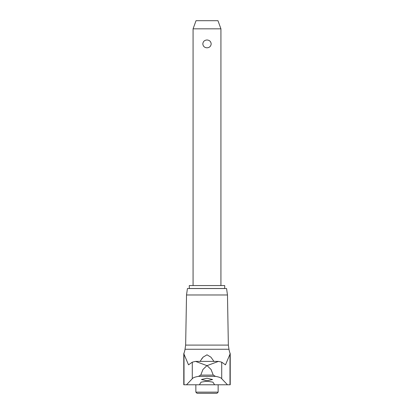<?xml version="1.0" encoding="UTF-8"?>
<svg xmlns="http://www.w3.org/2000/svg" width="414" height="414" viewBox="0 0 414 414"><rect width="100%" height="100%" fill="white"/><g stroke="black" fill="none" stroke-linecap="round" stroke-linejoin="round"><path stroke-width="0.62" d="M227.477 294.975L186.523 294.975L187.428 288.542L226.572 288.542L227.477 294.975L228.352 345.085L185.648 345.085L185.022 349.261A18.299 18.299 0 0 1 183.78 353.67L183.78 384.777L186.512 384.777L192.282 378.727C192.934 377.749 194.999 376.963 198.482 376.367L200.743 375.11L202.943 369.49L206.917 365.624L195.537 361.391L192.282 362.162L188.525 364.843L183.78 353.67M230.22 353.67L225.475 364.843L221.718 362.162L218.463 361.391L207.083 365.624L211.057 369.49L213.257 375.11L215.518 376.367C219.006 376.968 221.076 377.754 221.718 378.727L227.488 384.777L230.22 384.777L230.22 353.67A18.299 18.299 0 0 1 228.978 349.261L185.022 349.261M218.416 361.396L195.579 361.396M201.08 382.143L207 381.19L212.92 382.143L214.431 384.492L213.971 384.777L200.029 384.777L199.569 384.492L201.08 382.143M200.05 361.391L203.051 357.199L207 354.808L210.949 357.194L213.95 361.391M203.274 356.961L201.727 358.788M207 380.808L201.427 379.524L207 378.236L212.573 379.524L207 380.808M195.853 392.13L218.147 392.13L216.972 393.3L197.028 393.3L195.853 392.13L195.853 384.777M189.291 285.567L224.709 285.567L224.709 288.496L189.291 288.496L189.291 285.567M193.069 28.835L196.029 20.7L217.971 20.7L220.931 28.835L193.069 28.835L193.069 285.567M207 47.817C204.495 47.636 203.103 46.332 202.819 43.9C203.103 41.467 204.495 40.158 207 39.982C209.505 40.158 210.897 41.467 211.181 43.9C210.897 46.332 209.505 47.636 207 47.817M227.488 384.777L213.971 384.777M200.029 384.777L186.512 384.777M213.257 375.11L200.743 375.11M192.282 362.162L192.282 378.727M184.007 353.67L184.007 384.777M229.993 353.67L229.993 384.777M221.718 362.162L221.718 378.727M215.518 376.367L198.482 376.367M228.352 345.085L228.978 349.261M186.523 294.975L185.648 345.085M220.931 28.835L220.931 285.567M218.147 384.777L218.147 392.13M218.463 361.391L195.537 361.391"/></g></svg>
